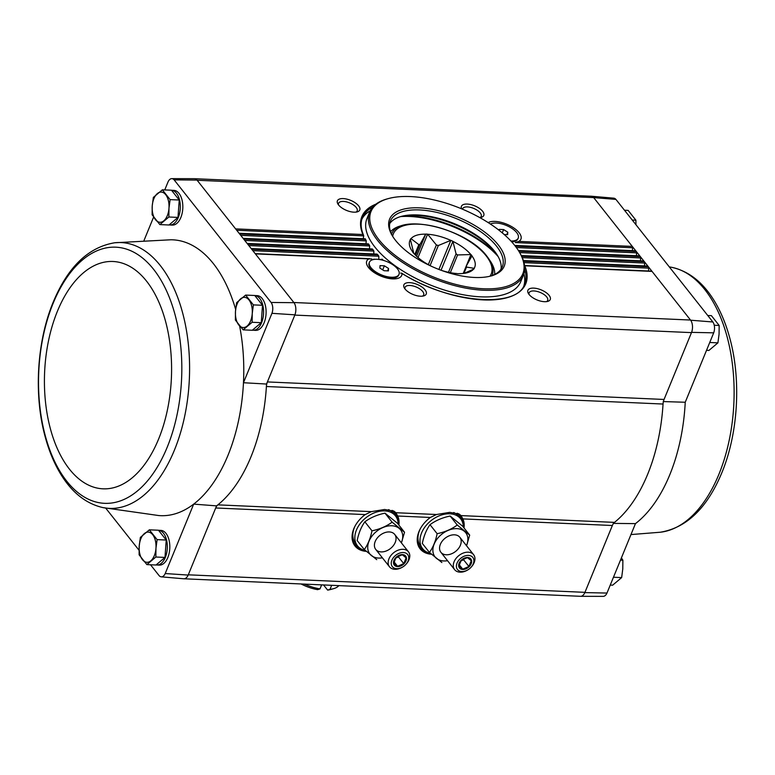 <?xml version="1.0" encoding="UTF-8"?>
<svg xmlns="http://www.w3.org/2000/svg" width="775" height="775" viewBox="0 0 775 775"><rect width="100%" height="100%" fill="white"/><g stroke="black" fill="none" stroke-linecap="round" stroke-linejoin="round"><path stroke-width="1.16" d="M713.697 332.833A8.118 4.534 -87.5 0 0 712.874 321.983L690.651 320.211A9.067 5.057 92.5 0 1 691.581 332.359L713.697 332.833L685.236 402.254A138.057 76.996 92.5 0 1 635.452 523.629L613.228 523.396M459.284 514.116L461.028 515.598L614.517 522.379A139.006 77.529 -87.5 0 0 663.051 404.037A9.067 5.057 -87.5 0 1 664.059 399.454L267.404 381.93A9.067 5.057 -87.5 0 0 266.397 386.512A139.006 77.529 -87.5 0 0 266.532 384.042L294.917 314.834A9.067 5.057 92.5 0 0 293.996 302.686L197.15 180.265L593.669 197.606L615.912 199.398L712.874 321.983M615.912 199.398A8.118 4.534 -87.5 0 0 613.752 198.167L591.257 196.22A9.067 5.057 -87.5 0 0 590.967 196.211M663.197 401.566L685.236 402.254M664.059 399.454L691.581 332.359M606.98 593.049L584.844 592.604A9.067 5.057 92.5 0 1 580.64 596.314L603.221 596.363A8.118 4.534 -87.5 0 0 606.98 593.049L635.452 523.629M584.844 592.604L612.357 525.508A9.067 5.057 -87.5 0 1 614.517 522.379M235.648 309.467A138.057 76.996 -87.5 0 0 170.907 239.775L114.729 242.769A133.038 74.206 -87.5 0 1 188.354 344.265A133.038 74.206 -87.5 0 1 141.312 497.259A133.038 74.206 -87.5 0 1 103.036 507.615L158.72 515.549A138.057 76.996 -87.5 0 0 193.682 504.118A138.057 76.996 -87.5 0 0 243.466 382.734L271.938 313.323L294.917 314.834M105.729 508.148L139.045 550.25M150.524 564.772L159.088 575.602A8.118 4.534 -87.5 0 0 161.248 576.833A8.118 4.534 -87.5 0 0 165.211 573.539L193.682 504.118L216.564 505.872A139.006 77.529 -87.5 0 0 217.862 504.854A9.067 5.057 -87.5 0 0 215.702 507.983L216.564 505.872M156.841 565.004A17.379 9.688 92.5 0 0 165.337 557.399A17.379 9.688 92.5 0 0 166.509 539.826A17.379 9.688 92.5 0 0 158.517 530.294L160.88 530.391A17.379 9.688 92.5 0 1 168.979 539.817A17.379 9.688 92.5 0 1 167.836 557.516A17.379 9.688 92.5 0 1 159.35 565.111L156.841 565.004A17.379 9.688 92.5 0 1 156.104 564.917M239.62 326.013A138.057 76.996 -87.5 0 1 243.466 382.734L266.532 384.042M366.313 551.354A26.234 18.3 -38.3 0 1 352.732 541.657A26.234 18.3 -38.3 0 1 365.19 514.59L215.702 507.983L188.18 575.079L165.211 573.539M144.034 240.434L153.595 217.116M164.755 189.923L168.02 181.951A8.118 4.534 -87.5 0 1 171.779 178.638L194.36 178.686A9.067 5.057 -87.5 0 1 197.015 180.081L197.15 180.265M146.862 564.607L155.988 565.014L164.988 557.428L166.228 540.039L158.478 530.236L149.352 529.829L157.102 539.632L155.959 548.303L155.862 557.022L146.862 564.607L139.103 554.803L139.209 546.094L140.352 537.414L149.352 529.829M243.137 329.859L252.262 330.266L261.262 322.681L262.512 305.292L254.752 295.488L245.627 295.081L253.386 304.885L252.243 313.555L252.137 322.274L243.137 329.859L235.387 320.056L235.484 311.337L236.627 302.667L245.627 295.081M159.863 224.595L168.998 224.992L177.988 217.407L179.238 200.018L171.478 190.214L162.353 189.817L170.112 199.621L168.969 208.291L168.863 217.01L159.863 224.595L152.113 214.791L152.22 206.072L153.353 197.402L162.353 189.817M593.669 197.606A9.067 5.057 -87.5 0 0 591.257 196.22M514.949 245.685L635.936 251.032L593.815 197.78A9.067 5.057 -87.5 0 0 591.141 196.22L194.651 178.705M690.651 320.211L690.515 320.036A9.067 5.057 -87.5 0 1 691.474 332.62L294.81 315.096M184.033 578.789L580.523 596.304A9.067 5.057 -87.5 0 0 584.951 592.342L188.286 574.817M461.028 515.598L462.878 518.901A26.234 18.3 -38.3 0 1 464.012 527.93M431.462 554.232A26.234 18.3 -38.3 0 1 417.88 544.534A26.234 18.3 -38.3 0 1 430.338 517.467L436.499 514.513L449.791 512.352L459.352 514.145M394.136 511.229L395.88 512.721L397.73 516.024A26.234 18.3 -38.3 0 1 398.863 525.053M514.745 245.433L635.49 250.771A1.511 0.843 -87.5 0 1 635.936 251.032L690.515 320.036L293.851 302.512M358.602 205.83A12.09 5.435 22.3 0 0 343.955 198.642A12.09 5.435 22.3 0 0 337.881 203.951A12.09 5.435 22.3 0 0 357.207 211.885A12.09 5.435 22.3 0 0 358.602 205.83M479.822 217.61A12.09 5.435 22.3 0 0 481.236 217.358A12.09 5.435 22.3 0 0 482.631 211.304A12.09 5.435 22.3 0 0 468.478 204.174A12.09 5.435 22.3 0 0 461.59 208.814M632.4 250.635L632.603 247.767L515.278 242.585L518.843 241.403A18.891 8.496 22.3 0 0 519.105 232.713A18.891 8.496 22.3 0 0 503.837 223.123A18.891 8.496 22.3 0 0 488.173 222.58M549.107 295.353A12.09 5.435 22.3 0 0 534.469 288.164A12.09 5.435 22.3 0 0 528.385 293.473A12.09 5.435 22.3 0 0 547.712 301.397A12.09 5.435 22.3 0 0 549.107 295.353M425.078 289.869A12.09 5.435 22.3 0 0 410.44 282.691A12.09 5.435 22.3 0 0 404.356 288A12.09 5.435 22.3 0 0 423.683 295.924A12.09 5.435 22.3 0 0 425.078 289.869M371.874 258.957L368.813 258.898A18.891 8.496 22.3 0 0 367.495 266.028A18.891 8.496 22.3 0 0 397.691 278.419A18.891 8.496 22.3 0 0 401.973 273.478A88.544 39.806 22.3 0 0 493.656 299.828A88.544 39.806 22.3 0 0 524.782 265.786L652.046 271.405A1.511 0.843 -87.5 0 0 651.601 271.143L524.549 265.534M271.938 313.323A8.118 4.534 -87.5 0 0 271.114 302.463L174.142 179.877A8.118 4.534 -87.5 0 0 171.779 178.638M169.851 224.983A17.379 9.688 92.5 0 0 178.337 217.388A17.379 9.688 92.5 0 0 179.509 199.805A17.379 9.688 92.5 0 0 171.527 190.272L173.891 190.379A17.379 9.688 92.5 0 1 181.989 199.795A17.379 9.688 92.5 0 1 180.846 217.494A17.379 9.688 92.5 0 1 172.35 225.089L169.851 224.983A17.379 9.688 92.5 0 1 169.105 224.895M254.801 295.537L257.155 295.643A17.379 9.688 92.5 0 1 265.263 305.069A17.379 9.688 92.5 0 1 264.12 322.768A17.379 9.688 92.5 0 1 255.624 330.363L253.125 330.247A17.379 9.688 92.5 0 1 252.379 330.169M188.18 575.079A9.067 5.057 92.5 0 1 183.743 578.78L161.248 576.833M293.996 302.686L271.114 302.463M174.142 179.877L197.015 180.081M380.031 265.631L384.371 265.815L388.556 268.46L388.401 270.911L384.061 270.717L379.876 268.082L380.031 265.631M397.459 268.857A15.975 7.178 22.3 0 0 381.901 259.993A15.975 7.178 22.3 0 0 369.442 262.212A15.975 7.178 22.3 0 0 381.494 274.912A15.975 7.178 22.3 0 0 398.999 274.331A15.975 7.178 22.3 0 0 397.459 268.857M499.197 230.369L499.265 229.381L503.605 229.574L507.79 232.219L507.635 234.67L504.196 234.515M510.919 241.015A15.975 7.178 22.3 0 0 518.223 238.09A15.975 7.178 22.3 0 0 516.692 232.607A15.975 7.178 22.3 0 0 503.711 224.479A15.975 7.178 22.3 0 0 490.459 224.072M378.859 259.422L378.83 256.225L377.57 254.82L378.336 255.333M373.773 253.958L373.87 251.09L372.727 249.695L373.87 251.09L248.804 245.568M369.472 248.852L369.694 245.985L368.668 244.6L369.694 245.985L244.774 240.473M365.945 243.776L366.294 240.918L365.374 239.533L239.649 233.982M363.223 238.739L363.698 235.891L362.884 234.515L235.619 228.887M382.947 260.138L382.501 259.276L380.632 259.344M400.656 273.11L401.808 273.246C448.328 303.325 517.487 308.644 524.607 284.154A87.633 39.399 22.3 0 0 524.704 269.264M632.603 247.767A1.511 0.843 -87.5 0 0 632.274 246.411L518.843 241.403M648.52 271.008L648.723 268.15A1.511 0.843 -87.5 0 0 648.394 266.784L523.619 261.272M523.474 260.807L648.016 266.309A1.511 0.843 -87.5 0 0 647.571 266.048L523.396 260.565M376.844 254.258L377.086 254.345A88.544 39.806 22.3 0 0 377.57 254.82L251.73 249.259M644.49 265.912L644.693 263.054A1.511 0.843 -87.5 0 0 644.364 261.688L521.653 256.273M521.42 255.808L643.986 261.214A1.511 0.843 -87.5 0 0 643.541 260.962L521.294 255.556M247.332 243.699L372.32 249.221A88.544 39.806 22.3 0 0 372.727 249.695L247.7 244.173M640.46 260.817L640.663 257.959A1.511 0.843 -87.5 0 0 640.334 256.603L518.853 251.236M518.553 250.761L639.956 256.128A1.511 0.843 -87.5 0 0 639.511 255.866L518.398 250.509M368.299 244.047L368.328 244.125A88.544 39.806 22.3 0 0 368.668 244.6L243.679 239.078M636.43 255.731L636.633 252.863A1.511 0.843 -87.5 0 0 636.304 251.507L515.317 246.159M239.068 233.256L365.306 238.836L366.294 240.918L240.744 235.377M365.209 239L365.112 239.068A88.544 39.806 22.3 0 0 365.374 239.533M372.833 206.973A87.633 39.399 22.3 0 0 362.448 217.639C360.365 222.706 360.753 228.606 363.591 235.329L363.698 235.891L236.724 230.282M365.19 514.59L371.341 511.636L384.642 509.475L394.204 511.267M371.341 511.636L217.862 504.854A139.006 77.529 -87.5 0 0 266.397 386.512L663.051 404.037M480.006 217.591A10.046 4.514 22.3 0 0 481.207 216.37A10.046 4.514 22.3 0 0 480.238 212.922A10.046 4.514 22.3 0 0 470.454 207.351A10.046 4.514 22.3 0 0 462.617 208.746A10.046 4.514 22.3 0 0 462.491 209.192M422.462 296.157A10.046 4.514 22.3 0 0 423.654 294.926A10.046 4.514 22.3 0 0 422.695 291.487A10.046 4.514 22.3 0 0 412.91 285.917A10.046 4.514 22.3 0 0 405.073 287.312A10.046 4.514 22.3 0 0 405.063 289.027M546.482 301.64A10.046 4.514 22.3 0 0 547.683 300.409A10.046 4.514 22.3 0 0 546.724 296.961A10.046 4.514 22.3 0 0 536.939 291.39A10.046 4.514 22.3 0 0 529.102 292.785A10.046 4.514 22.3 0 0 529.092 294.5M355.977 212.118A10.046 4.514 22.3 0 0 357.178 210.887A10.046 4.514 22.3 0 0 356.209 207.448A10.046 4.514 22.3 0 0 346.425 201.868A10.046 4.514 22.3 0 0 338.597 203.263A10.046 4.514 22.3 0 0 338.588 204.978M511.636 241.79A15.975 7.178 22.3 0 0 514.523 241.393A15.975 7.178 22.3 0 0 517.903 238.874L518.223 238.09M369.442 262.212L369.123 262.996A15.975 7.178 22.3 0 0 369.752 267.162A15.975 7.178 22.3 0 0 395.289 277.634A15.975 7.178 22.3 0 0 398.67 275.115L398.999 274.331M502.258 232.849L503.605 229.574M506.792 234.631L507.79 232.219M382.714 269.865L384.371 265.815M387.568 270.872L388.556 268.46M254.801 295.546A17.379 9.688 92.5 0 1 262.783 305.069A17.379 9.688 92.5 0 1 261.611 322.652A17.379 9.688 92.5 0 1 253.125 330.247M177.988 217.407L168.863 217.01M179.238 200.018L170.112 199.621M155.475 219.664A15.112 8.428 92.5 0 1 152.22 206.072A15.112 8.428 92.5 0 1 157.335 193.585A15.112 8.428 92.5 0 1 165.714 194.69A15.112 8.428 92.5 0 1 168.969 208.291A15.112 8.428 92.5 0 1 163.845 220.778A15.112 8.428 92.5 0 1 155.475 219.664M261.262 322.681L252.137 322.274M262.512 305.292L253.386 304.885M238.739 324.938A15.112 8.428 92.5 0 1 235.484 311.337A15.112 8.428 92.5 0 1 240.608 298.85A15.112 8.428 92.5 0 1 248.988 299.964A15.112 8.428 92.5 0 1 252.243 313.555A15.112 8.428 92.5 0 1 247.118 326.043A15.112 8.428 92.5 0 1 238.739 324.938M164.988 557.428L155.862 557.022M166.228 540.039L157.102 539.632M142.464 559.686A15.112 8.428 92.5 0 1 139.209 546.094A15.112 8.428 92.5 0 1 144.334 533.607A15.112 8.428 92.5 0 1 152.704 534.711A15.112 8.428 92.5 0 1 155.959 548.303A15.112 8.428 92.5 0 1 150.844 560.79A15.112 8.428 92.5 0 1 142.464 559.686M632.235 220.032L635.897 220.197L635.955 224.75M624.476 210.228L628.137 210.393L635.897 220.197M620.494 560.102L622.887 560.209L622.78 568.928L621.647 577.598L612.647 585.183L610.245 585.077M613.461 577.239L621.647 577.598M621.405 557.884L622.887 560.209M709.745 342.492L717.921 342.85L708.922 350.436L706.529 350.329M707.749 315.502L711.411 315.657L719.161 325.461L719.064 334.18L717.921 342.85M714.24 325.248L719.161 325.461M304.43 584.108A30.525 13.727 22.3 0 0 319.988 588.893L321.644 584.863M319.988 588.893L317.595 589.649A27.503 12.361 22.3 0 1 301.068 583.962M323.553 584.951L327.622 590.095L330.014 589.329L331.661 585.309M330.014 589.329A30.525 13.727 22.3 0 0 333.483 588.7A30.525 13.727 22.3 0 0 338.869 585.629M327.622 590.095A27.503 12.361 22.3 0 0 330.305 589.572L333.483 588.7M464.089 273.362L473.496 269.196A35.049 15.762 22.3 0 1 467.306 272.722A35.049 15.762 22.3 0 1 458.936 273.623L458.877 273.701A35.204 15.829 -157.7 0 1 456.988 273.623L456.795 273.527A35.049 15.762 22.3 0 1 440.413 270.02M431.627 266.387L431.597 266.358A35.049 15.762 22.3 0 1 413.821 253.338L413.627 253.241A35.204 15.829 -157.7 0 1 412.61 251.962L412.678 251.885A35.049 15.762 22.3 0 1 411.263 249.744A35.049 15.762 22.3 0 1 410.392 239.553L410.295 239.427A35.204 15.829 -157.7 0 1 410.915 238.584L418.82 244.648L414.799 254.442M413.579 253.193L413.656 253.018A28.258 12.7 22.3 0 1 413.463 251.962L410.392 239.553M410.43 239.756L410.915 238.584M415.565 255.246L420.06 244.27A28.258 12.7 22.3 0 0 418.82 244.648M420.06 244.27L425.717 234.079A35.204 15.829 -157.7 0 1 427.606 234.166L436.383 244.987L428.323 264.643M416.611 256.273L425.717 234.079M418.016 257.542L427.606 234.166M430.096 265.602L438.34 245.51A28.258 12.7 22.3 0 0 436.383 244.987M438.34 245.51L450.847 240.347A35.204 15.829 -157.7 0 1 452.891 241.306L456.058 253.842L448.483 272.306M438.902 269.448L450.847 240.347M441.033 270.233L452.891 241.306M450.314 272.684L457.579 254.956A28.258 12.7 22.3 0 0 456.058 253.842M457.579 254.956L470.968 254.539A35.204 15.829 -157.7 0 1 471.975 255.818L466.327 266.009L463.276 273.459M463.208 273.468L470.968 254.539M463.934 273.381L466.521 267.065A28.258 12.7 22.3 0 0 466.327 266.009M466.521 267.065L474.3 268.363A35.204 15.829 -157.7 0 1 473.68 269.206L473.496 269.196M450.662 240.337A35.049 15.762 22.3 0 0 427.8 234.263M470.764 254.452A35.049 15.762 22.3 0 0 452.997 241.432M474.193 268.237A35.049 15.762 22.3 0 0 471.917 255.905M425.649 234.166A35.049 15.762 22.3 0 0 411.099 238.584M398.147 524.162A24.17 16.866 141.7 0 0 395.453 515.888A24.17 16.866 141.7 0 0 366.032 517.661A24.17 16.866 141.7 0 0 357.537 545.881A24.17 16.866 141.7 0 0 365.345 550.492A25.992 18.135 -38.3 0 1 354.698 545.222A25.992 18.135 -38.3 0 1 353.478 543.362M395.453 515.888L393.438 513.341A24.17 16.866 141.7 0 0 388.507 509.63M354.921 526.351A24.17 16.866 141.7 0 0 355.522 543.333L357.537 545.881M382.395 557.826A19.54 13.64 -38.3 0 1 368.212 543.633A19.54 13.64 -38.3 0 1 390.61 525.76A19.54 13.64 -38.3 0 1 401.431 542.636A19.54 13.64 -38.3 0 1 401.353 542.829M395.25 542.364A12.09 8.438 -38.3 0 1 378.994 551.558A12.09 8.438 -38.3 0 1 377.977 537.182A12.09 8.438 -38.3 0 1 382.288 533.781A12.09 8.438 -38.3 0 1 393.303 533.142A12.09 8.438 -38.3 0 1 395.25 542.364M401.489 542.607L404.55 532.251L392.111 522.156C386.444 526.332 379.731 529.209 371.981 530.817C370.431 538.354 367.873 544.602 364.289 549.553L376.737 559.647M364.289 549.553L357.168 540.553C358.709 533.006 361.276 526.758 364.86 521.808L371.981 530.817M364.86 521.808C370.518 517.642 377.231 514.755 384.991 513.157L397.43 523.251L404.55 532.251M384.991 513.157L392.111 522.156M406.013 560.868A7.256 5.057 -38.3 0 1 396.064 566.322A7.256 5.057 -38.3 0 1 396.025 557.37A7.256 5.057 -38.3 0 1 403.93 554.881A7.256 5.057 -38.3 0 1 406.013 560.868M393.739 563.173L396.103 557.409L402.293 554.745L406.119 557.845L403.756 563.619L397.565 566.273L393.739 563.173M408.105 560.955A9.765 6.82 -38.3 0 1 405.858 564.423A9.765 6.82 -38.3 0 1 402.38 567.184A9.765 6.82 -38.3 0 1 391.259 563.725A9.765 6.82 -38.3 0 1 401.45 552.643A9.765 6.82 -38.3 0 1 408.105 560.955M402.38 567.184L401.915 567.445A12.09 8.438 -38.3 0 1 389.486 566.796A12.09 8.438 -38.3 0 1 393.739 552.682A12.09 8.438 -38.3 0 1 408.454 551.8A12.09 8.438 -38.3 0 1 408.997 559.734A12.09 8.438 -38.3 0 1 406.216 564.035L405.858 564.423M394.058 561.846L397.565 566.273M395.618 558.126L398.457 556.915L403.756 563.619M398.457 556.915L398.922 555.791M463.305 527.039A24.17 16.866 141.7 0 0 460.602 518.766A24.17 16.866 141.7 0 0 431.181 520.538A24.17 16.866 141.7 0 0 422.685 548.758A24.17 16.866 141.7 0 0 430.493 553.369M460.602 518.766L458.587 516.218A24.17 16.866 141.7 0 0 453.656 512.507M420.069 529.228A24.17 16.866 141.7 0 0 420.67 546.21L422.685 548.758M447.543 560.703A19.54 13.64 -38.3 0 1 433.361 546.511A19.54 13.64 -38.3 0 1 455.768 528.637A19.54 13.64 -38.3 0 1 466.579 545.513A19.54 13.64 -38.3 0 1 466.502 545.707M460.398 545.242A12.09 8.438 -38.3 0 1 444.153 554.435A12.09 8.438 -38.3 0 1 443.126 540.059A12.09 8.438 -38.3 0 1 447.437 536.658A12.09 8.438 -38.3 0 1 458.451 536.019A12.09 8.438 -38.3 0 1 460.398 545.242M466.637 545.484L469.698 535.128L457.26 525.033C451.593 529.209 444.879 532.086 437.129 533.694C435.589 541.241 433.022 547.479 429.437 552.43L441.886 562.524M429.437 552.43L422.317 543.43C423.857 535.883 426.424 529.635 430.009 524.685L437.129 533.694M430.009 524.685C435.676 520.519 442.38 517.632 450.139 516.034L462.578 526.128L469.698 535.128M450.139 516.034L457.26 525.033M471.161 563.745A7.256 5.057 -38.3 0 1 461.222 569.199A7.256 5.057 -38.3 0 1 461.173 560.248A7.256 5.057 -38.3 0 1 469.078 557.758A7.256 5.057 -38.3 0 1 471.161 563.745M458.887 566.05L461.251 560.286L467.441 557.622L471.278 560.722L468.904 566.496L462.714 569.15L458.887 566.05M473.254 563.832A9.765 6.82 -38.3 0 1 471.006 567.31A9.765 6.82 -38.3 0 1 467.528 570.061A9.765 6.82 -38.3 0 1 456.407 566.602A9.765 6.82 -38.3 0 1 466.608 555.52A9.765 6.82 -38.3 0 1 473.254 563.832M467.528 570.061L467.063 570.322A12.09 8.438 -38.3 0 1 454.634 569.673A12.09 8.438 -38.3 0 1 458.887 555.559A12.09 8.438 -38.3 0 1 473.603 554.677A12.09 8.438 -38.3 0 1 474.145 562.621A12.09 8.438 -38.3 0 1 471.365 566.913L471.006 567.31M459.207 564.723L462.714 569.15M460.776 561.003L463.605 559.792L468.904 566.496M463.605 559.792L464.07 558.668M378.878 239.649A82.034 36.88 -157.7 0 1 388.372 198.584A82.034 36.88 -157.7 0 1 519.531 252.379A82.034 36.88 -157.7 0 1 478.272 288.407A82.034 36.88 -157.7 0 1 378.878 239.649M395.541 240.386A61.952 27.852 -157.7 0 1 392.063 235.319A61.952 27.852 -157.7 0 1 418.093 207.807A61.952 27.852 -157.7 0 1 491.892 238.07A61.952 27.852 -157.7 0 1 491.108 275.939A61.952 27.852 -157.7 0 1 395.541 240.386M519.531 252.379L520.112 253.386A83.099 37.365 -157.7 0 1 523.425 275.067A83.099 37.365 -157.7 0 1 458.597 286.595A83.099 37.365 -157.7 0 1 377.638 240.492A83.099 37.365 -157.7 0 1 369.656 212.001A83.099 37.365 -157.7 0 1 387.248 198.894L388.372 198.584M523.425 275.067L520.722 281.683A83.099 37.365 -157.7 0 1 455.894 293.202A83.099 37.365 -157.7 0 1 374.926 247.099A83.099 37.365 -157.7 0 1 366.943 218.618L369.656 212.001M361.906 219.151A87.633 39.399 -157.7 0 1 370.237 210.742M523.9 273.759A87.633 39.399 -157.7 0 1 523.929 285.607M400.694 216.583A71.009 31.93 -157.7 0 1 498.112 256.535M392.489 236.036A60.44 27.173 -157.7 0 1 390.474 220.972A60.44 27.173 -157.7 0 1 456.707 218.763A60.44 27.173 -157.7 0 1 502.307 266.842A60.44 27.173 -157.7 0 1 490.304 276.152M389.728 223.578A60.44 27.173 -157.7 0 1 401.218 216.428A60.44 27.173 -157.7 0 1 497.85 256.06A60.44 27.173 -157.7 0 1 501.008 269.225M400.442 216.651A61.952 27.852 -157.7 0 1 498.248 256.767M402.797 216.138A69.508 31.252 -157.7 0 1 496.93 254.742M462.878 518.901L612.357 525.508M397.73 516.024L430.338 517.467M375.914 204.154A88.544 39.806 22.3 0 0 362.884 234.515M255.392 253.88L368.813 258.898M251.362 248.785L377.086 254.345M243.302 238.603L368.328 244.125M239.272 233.507L365.112 239.068M373.579 259.208L375.517 259.296M523.997 262.638L648.723 268.15M252.834 250.654L378.83 256.225M522.282 257.649L644.693 263.054M519.667 252.611L640.663 257.959M516.373 247.554L636.633 252.863M395.88 512.721L436.499 514.513M459.091 514.232A25.992 18.135 -38.3 0 1 460.612 515.85L458.316 513.631A26.03 18.164 -38.3 0 1 463.528 527.32M430.764 553.612A26.03 18.164 -38.3 0 1 417.802 544.283M430.512 553.389A25.992 18.135 -38.3 0 1 419.847 548.099A25.992 18.135 -38.3 0 1 418.626 546.239M460.612 515.85A25.992 18.135 -38.3 0 1 463.353 527.107M428.139 552.682A25.992 18.135 -38.3 0 1 419.692 547.886M460.447 515.646A25.992 18.135 -38.3 0 1 463.169 524.975M424.739 550.792A25.381 17.709 -38.3 0 1 417.347 542.103M457.24 513.234A25.381 17.709 -38.3 0 1 462.103 521.226M393.933 511.355A25.992 18.135 -38.3 0 1 395.463 512.972L393.167 510.754A26.03 18.164 -38.3 0 1 398.379 524.442M365.606 550.734A26.03 18.164 -38.3 0 1 352.654 541.405M395.463 512.972A25.992 18.135 -38.3 0 1 398.205 524.229M362.991 549.804A25.992 18.135 -38.3 0 1 354.533 545.009M395.298 512.769A25.992 18.135 -38.3 0 1 398.021 522.098M359.59 547.915A25.381 17.709 -38.3 0 1 352.199 539.226M392.092 510.357A25.381 17.709 -38.3 0 1 396.955 518.349M404.511 225.05A56.807 25.546 22.3 0 0 390.571 231.744M494.673 274.437A56.807 25.546 22.3 0 0 489.451 259.887M53.175 303.219A128.195 71.503 -87.5 0 0 101.012 503.014A128.195 71.503 -87.5 0 0 176.274 319.513A128.195 71.503 -87.5 0 0 53.175 303.219M57.418 311.23A113.77 63.453 -87.5 0 0 99.868 488.541A113.77 63.453 -87.5 0 0 166.664 325.684A113.77 63.453 -87.5 0 0 57.418 311.23M671.964 267.385L671.964 267.385A133.038 74.206 92.5 0 1 718.909 474.281A133.038 74.206 92.5 0 1 660.271 532.231L660.271 532.231C686.611 527.852 707.11 508.08 721.777 472.895C737.965 434.068 741.288 381.213 730.195 339.605C726.679 326.11 721.903 314.108 715.887 303.567C704.368 283.485 689.721 271.424 671.964 267.385L669.271 266.852M489.945 276.239A52.884 23.773 22.3 0 0 486.148 255.827A52.884 23.773 22.3 0 0 431.956 225.903A52.884 23.773 22.3 0 0 392.673 236.346M255.188 253.628L369.752 258.695M251.158 248.542L377.067 254.103L378.336 255.343M247.128 243.447L372.368 248.978L373.472 250.267M243.098 238.351L368.445 243.892M419.847 548.099L417.725 544.021M354.698 545.222L352.577 541.144M368.435 243.892L369.394 245.229M511.926 242.11L514.523 241.393M391.152 278.777L395.289 277.634M371.903 270.882L369.752 267.162M103.036 507.615C85.279 503.576 70.632 491.515 59.113 471.433C53.097 460.892 48.321 448.89 44.805 435.395C33.712 393.787 37.035 340.932 53.223 302.105C67.89 266.92 88.389 247.148 114.729 242.769M630.966 534.566L660.271 532.231M391.462 234.505C398.524 211.749 466.938 228.751 486.816 256.137C492.512 263.335 494.276 269.884 492.106 275.784M408.454 551.8L394.707 534.421M389.486 566.796L375.749 549.417M473.603 554.677L459.856 537.298M454.634 569.673L440.897 552.294"/></g></svg>
